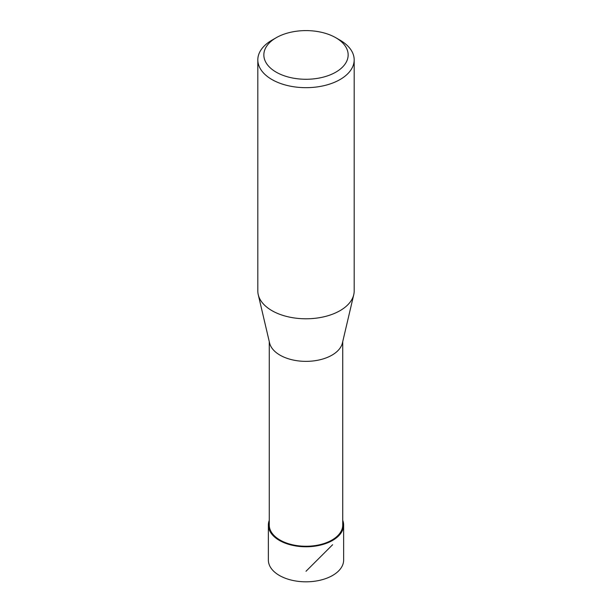<?xml version="1.0" encoding="UTF-8"?>
<svg xmlns="http://www.w3.org/2000/svg" width="612" height="612" viewBox="0 0 612 612"><rect width="100%" height="100%" fill="white"/><g stroke="black" fill="none" stroke-linecap="round" stroke-linejoin="round"><path stroke-width="0.92" d="M342.735 341.58L342.735 525.05A36.735 21.213 180 0 1 320.061 544.642A36.735 21.213 180 0 1 280.021 540.044A36.735 21.213 180 0 1 269.265 525.05L269.265 341.58M258.256 294.716L269.594 343.003A36.735 21.213 0 0 0 280.021 355.151A36.735 21.213 0 0 0 317.743 360.246A36.735 21.213 0 0 0 342.406 343.003L353.744 294.716A48.18 27.815 180 0 1 306 318.791A48.18 27.815 180 0 1 258.256 294.716A48.18 27.815 180 0 1 257.82 290.975L257.82 59.854A48.18 27.815 180 0 1 271.927 40.185L276.188 37.73A42.159 24.342 180 0 1 335.812 37.73L335.812 37.73A42.159 24.342 180 0 1 335.812 72.147A42.159 24.342 180 0 1 276.188 72.147A42.159 24.342 180 0 1 276.188 37.73M340.065 40.185A48.18 27.815 180 0 1 340.073 40.185L335.812 37.73L340.065 40.185A48.18 27.815 180 0 1 354.18 59.854L354.18 290.975A48.18 27.815 180 0 1 353.744 294.716M354.18 59.854A48.18 27.815 180 0 1 306 87.677A48.18 27.815 180 0 1 257.82 59.854M268.37 525.042L268.362 560.079A37.638 21.734 0 0 0 279.386 575.456A37.638 21.734 0 0 0 320.405 580.161A37.638 21.734 0 0 0 343.638 560.079L343.63 525.042A37.63 21.726 180 0 1 320.405 545.124A37.63 21.726 180 0 1 279.386 540.411A37.63 21.726 180 0 1 268.37 525.042A37.63 21.726 180 0 1 269.265 520.338M342.735 520.338A37.63 21.726 180 0 1 343.63 525.042M306 546.776L306 546.256M332.614 539.669L332.614 540.411M332.614 544.718L306 571.271"/></g></svg>
